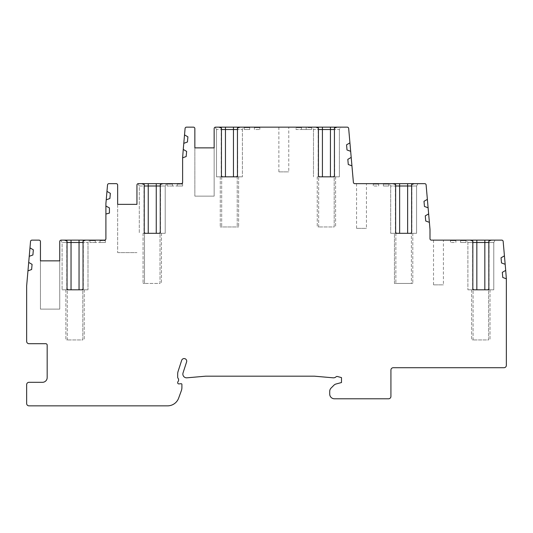 <?xml version="1.0" encoding="UTF-8"?>
<svg xmlns="http://www.w3.org/2000/svg" width="533" height="533" viewBox="0 0 533 533"><rect width="100%" height="100%" fill="white"/><g stroke="black" fill="none" stroke-linecap="round" stroke-linejoin="round"><path stroke-width="0.4" stroke-dasharray="2.67 2" d="M117.646 204.359L117.646 252.615L117.646 204.359L136.948 204.359L117.646 204.359L117.646 185.058A1.412 1.412 0 0 0 116.234 183.645L108.939 183.645A1.412 1.412 0 0 0 107.533 184.938L105.907 203.519A1.412 1.412 0 0 0 105.9 203.639L105.9 238.724A1.412 1.412 0 0 1 104.488 240.136L91.29 240.136L104.488 240.136A1.412 1.412 0 0 0 105.414 239.797A1.412 1.412 0 0 1 104.488 240.136L61.155 240.136A1.412 1.412 0 0 0 59.743 241.549L59.743 309.107L40.441 309.107L40.441 260.85L59.743 260.85L40.441 260.85L40.441 241.549A1.412 1.412 0 0 0 39.029 240.136L31.947 240.136A1.412 1.412 0 0 0 30.541 241.429L26.657 285.815A1.412 1.412 0 0 0 26.65 285.935L26.65 341.353A2.352 2.352 0 0 0 29.002 343.705L45.765 343.705A1.412 1.412 0 0 1 47.177 345.118L47.177 377.597A4.71 4.71 0 0 1 42.467 382.308L29.002 382.308A2.352 2.352 0 0 0 26.65 384.659L26.65 403.488A2.352 2.352 0 0 0 29.002 405.846L167.595 405.846A11.766 11.766 0 0 0 178.648 398.098L181.34 390.722A9.414 9.414 0 0 0 181.906 387.498L181.906 384.42A0.706 0.706 0 0 0 181.14 383.713L178.948 383.907A1.179 1.179 0 0 1 177.669 382.734L177.669 382.574A1.412 1.412 0 0 1 177.982 381.688A2.825 2.825 0 0 0 177.982 378.144A1.392 1.392 0 0 1 177.676 377.271L177.676 374.066A8.941 8.941 0 0 1 178.109 371.301L181.666 360.355A2.592 2.592 0 0 1 184.931 358.696A2.592 2.592 0 0 1 186.59 361.96L183.039 372.907A3.764 3.764 0 0 0 186.943 377.817L205.412 376.205A4.71 4.71 0 0 1 205.818 376.185L314.283 376.185A4.71 4.71 0 0 1 314.69 376.205L333.158 377.817A3.764 3.764 0 0 0 336.05 376.824A1.412 1.412 0 0 1 337.382 376.498L341.493 377.597L341.493 382.541L336.037 384A4.71 4.71 0 0 0 333.925 385.219L331.1 388.044A4.71 4.71 0 0 0 329.72 391.375L329.72 394.074A4.71 4.71 0 0 0 334.431 398.784L388.57 398.784A2.352 2.352 0 0 0 390.922 396.425L390.922 370.069A2.352 2.352 0 0 1 393.274 367.71L503.998 367.71A2.352 2.352 0 0 0 506.35 365.358L506.35 277.86A1.412 1.412 0 0 0 506.343 277.74L503.165 241.429A1.412 1.412 0 0 0 501.76 240.136L431.404 240.136A1.412 1.412 0 0 1 429.991 238.724L429.991 229.31L426.114 184.938A1.412 1.412 0 0 0 424.708 183.645L354.791 183.645A1.412 1.412 0 0 1 353.386 182.359L348.669 128.446A1.412 1.412 0 0 0 347.256 127.154L215.179 127.207L216.505 129.512L216.505 176.823L242.395 176.823L216.505 176.823L216.505 129.512L221.215 129.512L221.215 176.823M136.948 204.359L136.948 185.058A1.412 1.412 0 0 1 138.36 183.645L181.2 183.645A1.412 1.412 0 0 0 182.612 182.233L182.612 156.702L185.091 128.446A1.412 1.412 0 0 1 186.497 127.154L193.439 127.154A1.412 1.412 0 0 1 194.851 128.566L194.851 147.868L214.153 147.868L214.153 128.566A1.412 1.412 0 0 1 215.565 127.154M472.598 289.805L493.785 289.805L467.887 289.805L472.598 289.805L472.598 241.003M488.601 289.805L490.014 289.805L488.601 289.805L488.601 339.941L473.071 339.941L488.601 339.941L488.601 289.805L471.658 289.805L473.071 289.805L473.071 339.941L471.658 339.941L473.071 339.941L473.071 289.805M66.805 289.805L87.992 289.805L62.101 289.805L66.805 289.805L66.805 241.003M82.808 289.805L84.221 289.805L82.808 289.805L82.808 339.941L67.278 339.941L82.808 339.941L82.808 289.805L65.865 289.805L67.278 289.805L67.278 339.941L65.865 339.941L67.278 339.941L67.278 289.805M490.014 289.805L490.014 339.941L490.014 289.805M471.658 289.805L471.658 339.941L471.658 289.805M84.221 289.805L84.221 339.941L84.221 289.805M65.865 289.805L65.865 339.941L65.865 289.805M472.831 241.003L472.831 288.393A1.412 1.412 0 0 0 474.243 289.805M472.831 242.488L467.887 242.488L467.887 289.805L467.887 242.488L466.528 240.136L470.186 240.136L466.528 240.136L467.887 242.488L472.831 242.488M487.429 289.805A1.412 1.412 0 0 0 488.841 288.393L488.841 242.488L493.785 242.488L493.785 289.805L493.785 242.488L488.841 242.488L488.841 241.003M495.137 240.136L491.479 240.136L495.137 240.136L493.785 242.488L495.137 240.136M450.465 240.136L466.002 240.136L450.465 240.136L450.465 240.61L455.882 240.61L450.465 240.61L455.882 240.61L455.882 242.488L450.465 242.488L455.882 242.488L455.882 240.61L450.465 240.61L450.465 242.488L450.465 240.136M443.409 240.136L433.522 240.136L443.409 240.136L443.409 284.862L433.522 284.862L443.409 284.862M91.29 240.61L95.287 240.61L95.287 242.488L99.997 242.488L89.877 242.488L95.287 242.488L95.287 240.61L89.877 240.61L95.287 240.61L95.287 242.488L95.287 240.61L89.877 240.61L91.29 240.61L91.29 240.136L89.877 240.136L89.877 242.488L89.877 240.136L91.29 240.136L91.29 240.61M99.997 240.61L99.997 242.488L105.414 242.488L99.997 242.488L99.997 240.61L105.414 240.61L99.997 240.61L99.997 242.488L99.997 240.61L105.414 240.61L99.997 240.61M105.414 239.797L105.414 242.488L105.414 239.797M460.592 240.61L460.592 242.488L466.002 242.488L460.592 242.488L460.592 240.61L460.592 242.488L460.592 240.61L466.002 240.61L460.592 240.61M89.351 240.136L85.693 240.136L89.351 240.136L87.992 242.488L83.048 242.488L87.992 242.488L87.992 289.805L87.992 242.488L89.351 240.136M60.769 240.19L62.101 242.488L62.101 289.805L62.101 242.488L67.038 242.488L62.101 242.488L60.769 240.19M83.048 241.003L83.048 288.393A1.412 1.412 0 0 1 81.636 289.805M67.038 241.003L67.038 288.393A1.412 1.412 0 0 0 68.451 289.805M59.743 260.85L59.743 309.107L40.441 309.107L40.441 260.85M141.598 183.645L138.36 183.645L141.598 183.645M181.2 183.645L167.082 183.645L181.2 183.645A1.412 1.412 0 0 0 182.612 182.233L182.612 184.118L182.612 182.233M160.253 184.511L160.253 231.902A1.412 1.412 0 0 1 158.841 233.314L165.197 233.314L165.197 186.004L166.549 183.645L162.891 183.645L166.549 183.645L165.197 186.004L160.253 186.004L165.197 186.004L165.197 233.314L145.656 233.314A1.412 1.412 0 0 1 144.243 231.902L144.243 186.004L139.3 186.004L139.3 233.314L139.3 186.004L144.01 186.004L144.01 233.314M138.36 183.645L137.974 183.698L139.3 186.004L137.974 183.698M144.243 184.511L144.243 186.004L144.01 184.511M395.393 233.314L416.579 233.314L390.682 233.314L395.393 233.314L395.393 184.511M394.453 233.314L395.866 233.314L394.453 233.314L394.453 283.449L395.866 283.449L394.453 283.449L394.453 233.314M395.866 233.314L395.866 283.449L395.866 233.314L412.809 233.314L411.396 233.314L411.396 283.449L395.866 283.449L412.809 283.449L411.396 283.449L411.396 233.314M144.483 233.314L144.483 283.449L143.071 283.449L144.483 283.449L144.483 233.314L143.071 233.314L161.426 233.314L160.013 233.314L160.013 283.449L144.483 283.449L160.013 283.449L160.013 233.314M158.841 233.314L145.656 233.314M412.809 233.314L412.809 283.449L412.809 233.314M161.426 233.314L161.426 283.449L161.426 233.314M143.071 233.314L143.071 283.449L143.071 233.314M410.223 233.314A1.412 1.412 0 0 0 411.636 231.902L411.636 184.511M411.869 184.511L411.636 186.004L416.579 186.004L416.579 233.314L416.579 186.004L411.869 186.004L411.869 233.314M395.626 184.511L395.626 186.004L390.682 186.004L395.626 186.004L395.626 231.902A1.412 1.412 0 0 0 397.038 233.314M417.939 183.645L416.579 186.004L417.939 183.645L414.281 183.645L417.939 183.645M390.682 186.004L390.682 233.314L390.682 186.004L389.33 183.645L392.988 183.645L389.33 183.645L390.682 186.004M373.267 183.645L388.797 183.645L373.267 183.645L373.267 184.118L378.677 184.118L373.267 184.118L378.677 184.118L378.677 186.004L373.267 186.004L378.677 186.004L378.677 184.118L373.267 184.118L373.267 186.004L373.267 183.645M366.444 183.645L356.557 183.645L366.444 183.645L366.444 228.371L356.557 228.371L366.444 228.371M168.495 184.118L172.492 184.118L172.492 186.004L177.203 186.004L167.082 186.004L172.492 186.004L172.492 184.118L167.082 184.118L172.492 184.118L172.492 186.004L172.492 184.118L167.082 184.118L168.495 184.118L168.495 183.645L168.495 184.118M177.203 184.118L177.203 186.004L182.612 186.004L177.203 186.004L177.203 184.118L182.612 184.118L177.203 184.118L177.203 186.004L177.203 184.118L182.612 184.118L177.203 184.118M383.387 184.118L383.387 186.004L388.797 186.004L383.387 186.004L383.387 184.118L383.387 186.004L383.387 184.118L388.797 184.118L383.387 184.118M182.612 184.118L182.612 186.004L182.612 184.118M167.082 184.118L167.082 186.004L167.082 184.118M378.677 184.118L378.677 186.004L378.677 184.118M387.384 184.118L388.797 184.118L387.384 184.118L387.384 183.645L387.384 184.118M388.797 184.118L388.797 186.004L388.797 184.118M334.664 128.02L334.664 129.512L339.374 129.512L340.734 127.154L337.076 127.154L340.734 127.154L339.374 129.512L339.374 176.823L319.84 176.823A1.412 1.412 0 0 1 318.428 175.41L318.188 129.512L318.188 176.823M318.428 128.02L318.428 129.512L313.484 129.512L312.125 127.154L315.783 127.154L312.125 127.154L313.484 129.512L318.188 129.512L318.188 128.02M237.691 128.02L237.691 129.512L242.395 129.512L243.754 127.154L240.097 127.154L243.754 127.154L242.395 129.512L242.395 176.823L242.395 129.512L237.451 129.512L237.451 175.41A1.412 1.412 0 0 1 236.039 176.823M310.179 127.154L296.062 127.154L310.179 127.154L310.179 127.627L311.592 127.627L311.592 129.512L301.471 129.512L311.592 129.512L311.592 127.154L311.592 127.627L306.182 127.627L306.182 129.512L306.182 127.627L306.182 129.512L306.182 127.627L311.592 127.627L310.179 127.627L310.179 127.154M245.7 127.154L259.818 127.154L245.7 127.154L245.7 127.627L249.697 127.627L249.697 129.512L244.287 129.512L249.697 129.512L249.697 127.627L244.287 127.627L249.697 127.627L249.697 129.512L249.697 127.627L244.287 127.627L245.7 127.627L245.7 127.154M288.766 127.154L278.879 127.154L288.766 127.154L288.766 171.879L278.879 171.879L288.766 171.879M296.062 127.627L301.471 127.627L296.062 127.627L301.471 127.627L296.062 127.627L296.062 129.512L301.471 129.512L296.062 129.512L296.062 127.627M301.471 127.627L301.471 129.512L301.471 127.627M259.818 127.627L254.408 127.627L254.408 129.512L259.818 129.512L254.408 129.512L254.408 127.627L259.818 127.627L254.408 127.627L254.408 129.512L254.408 127.627L259.818 127.627L259.818 129.512L259.818 127.627M244.287 127.627L244.287 129.512L244.287 127.627M351.94 165.843L348.276 164.51L347.822 159.354L351.2 157.408M350.667 151.305L347.003 149.973L346.557 144.816L349.928 142.871M334.664 176.823L339.374 176.823L339.374 129.512L334.431 129.512L334.431 175.41A1.412 1.412 0 0 1 333.018 176.823L334.664 176.823L334.431 128.02M334.198 176.823L335.61 176.823L334.198 176.823L334.198 226.958L318.661 226.958L334.198 226.958L334.198 176.823L317.248 176.823L318.661 176.823L318.661 226.958L317.248 226.958L318.661 226.958L318.661 176.823M333.018 176.823L319.84 176.823M221.681 176.823L221.681 226.958L221.681 176.823L220.269 176.823L238.631 176.823L237.218 176.823L237.218 226.958L220.269 226.958L238.631 226.958L237.218 226.958L237.218 176.823M335.61 176.823L335.61 226.958L335.61 176.823M317.248 176.823L317.248 226.958L317.248 176.823M220.269 176.823L220.269 226.958L220.269 176.823M238.631 176.823L238.631 226.958L238.631 176.823M313.484 129.512L313.484 176.823L313.484 129.512M237.451 128.02L237.691 176.823M221.215 128.02L221.448 175.41A1.412 1.412 0 0 0 222.861 176.823M221.448 128.02L221.448 129.512L216.505 129.512L215.179 127.207M214.153 147.868L214.153 196.124L194.851 196.124L214.153 196.124L214.153 147.868L194.851 147.868L194.851 196.124L194.851 147.868M278.879 127.154L278.879 171.879M184.525 134.896L187.896 136.841L187.443 142.005L183.785 143.337M183.252 149.433L186.623 151.379L186.177 156.542L182.612 157.835M429.385 222.334L425.72 221.002L425.274 215.845L428.645 213.9M428.112 207.797L424.448 206.464L424.001 201.307L427.373 199.355M356.557 183.645L356.557 228.371M117.646 252.615L136.948 252.615L117.646 252.615M106.966 191.387L110.344 193.332L109.891 198.496L106.234 199.822M105.9 206.044L109.432 207.903L109.432 213.1L105.9 214.019M29.975 247.878L33.346 249.824L32.899 254.981L29.235 256.313M28.702 262.416L32.073 264.361L31.627 269.518L27.963 270.851M455.882 240.61L455.882 242.488L455.882 240.61M464.589 240.61L466.002 240.61L464.589 240.61L464.589 240.136L464.589 240.61M466.002 240.61L466.002 242.488L466.002 240.61M506.35 278.792L502.779 277.493L502.326 272.336L505.704 270.384M505.171 264.288L501.506 262.956L501.053 257.799L504.431 255.847M433.522 240.136L433.522 284.862M489.074 241.003L489.074 289.805M83.281 241.003L83.281 289.805M160.486 184.511L160.486 233.314"/><path stroke-width="0.8" d="M27.963 270.851L28.702 262.416L32.073 264.361L31.627 269.518L27.963 270.851L26.657 285.815A1.412 1.412 0 0 0 26.65 285.935L26.65 341.353A2.352 2.352 0 0 0 29.002 343.705L45.765 343.705A1.412 1.412 0 0 1 47.177 345.118L47.177 377.597A4.71 4.71 0 0 1 42.467 382.308L29.002 382.308A2.352 2.352 0 0 0 26.65 384.659L26.65 403.488A2.352 2.352 0 0 0 29.002 405.846L167.595 405.846A11.766 11.766 0 0 0 178.648 398.098L181.34 390.722A9.414 9.414 0 0 0 181.906 387.498L181.906 384.42A0.706 0.706 0 0 0 181.14 383.713L178.948 383.907A1.179 1.179 0 0 1 177.669 382.734L177.669 382.574A1.412 1.412 0 0 1 177.982 381.688A2.825 2.825 0 0 0 177.982 378.144A1.392 1.392 0 0 1 177.676 377.271L177.676 374.066A8.941 8.941 0 0 1 178.109 371.301L181.666 360.355A2.592 2.592 0 0 1 184.931 358.696A2.592 2.592 0 0 1 186.59 361.96L183.039 372.907A3.764 3.764 0 0 0 186.943 377.817L205.412 376.205A4.71 4.71 0 0 1 205.818 376.185L314.283 376.185A4.71 4.71 0 0 1 314.69 376.205L333.158 377.817A3.764 3.764 0 0 0 336.05 376.824A1.412 1.412 0 0 1 337.382 376.498L341.493 377.597L341.493 382.541L336.037 384A4.71 4.71 0 0 0 333.925 385.219L331.1 388.044A4.71 4.71 0 0 0 329.72 391.375L329.72 394.074A4.71 4.71 0 0 0 334.431 398.784L388.57 398.784A2.352 2.352 0 0 0 390.922 396.425L390.922 370.069A2.352 2.352 0 0 1 393.274 367.71L503.998 367.71A2.352 2.352 0 0 0 506.35 365.358L506.35 278.792L502.779 277.493L502.326 272.336L505.704 270.384L505.171 264.288L501.506 262.956L501.053 257.799L504.431 255.847L503.165 241.429A1.412 1.412 0 0 0 501.76 240.136L491.479 240.136L488.841 241.003L488.841 288.393A1.412 1.412 0 0 1 487.429 289.805L474.243 289.805A1.412 1.412 0 0 1 472.831 288.393L472.831 241.003L470.186 240.136L431.404 240.136A1.412 1.412 0 0 1 429.991 238.724L429.991 229.31L429.385 222.334L425.72 221.002L425.274 215.845L428.645 213.9L429.385 222.334M28.702 262.416L29.235 256.313L32.899 254.981L33.346 249.824L29.975 247.878L30.541 241.429A1.412 1.412 0 0 1 31.947 240.136L39.029 240.136A1.412 1.412 0 0 1 40.441 241.549L40.441 260.85L59.743 260.85L59.743 241.549A1.412 1.412 0 0 1 61.155 240.136L85.693 240.136L83.048 241.003L83.048 288.393A1.412 1.412 0 0 1 81.636 289.805L68.451 289.805A1.412 1.412 0 0 1 67.038 288.393L67.038 241.003L64.4 240.136M85.693 240.136L104.488 240.136A1.412 1.412 0 0 0 105.9 238.724L105.9 214.019L109.432 213.1L109.432 207.903L105.9 206.044L105.9 203.639A1.412 1.412 0 0 1 105.907 203.519L106.234 199.822L109.891 198.496L110.344 193.332L106.966 191.387L107.533 184.938A1.412 1.412 0 0 1 108.939 183.645L116.234 183.645A1.412 1.412 0 0 1 117.646 185.058L117.646 204.359L136.948 204.359L136.948 185.058A1.412 1.412 0 0 1 138.36 183.645L162.891 183.645L160.253 184.511L160.253 231.902A1.412 1.412 0 0 1 158.841 233.314L145.656 233.314A1.412 1.412 0 0 1 144.243 231.902L144.243 184.511L141.598 183.645M349.928 142.871L350.667 151.305L347.003 149.973L346.557 144.816L349.928 142.871L348.669 128.446A1.412 1.412 0 0 0 347.256 127.154L337.076 127.154L334.431 128.02L334.431 175.41A1.412 1.412 0 0 1 333.018 176.823L319.84 176.823A1.412 1.412 0 0 1 318.428 175.41L318.428 128.02L315.783 127.154L240.097 127.154L237.451 128.02L237.451 175.41A1.412 1.412 0 0 1 236.039 176.823L222.861 176.823A1.412 1.412 0 0 1 221.448 175.41L221.448 128.02L218.803 127.154L215.565 127.154A1.412 1.412 0 0 0 214.153 128.566L214.153 147.868L194.851 147.868L194.851 128.566A1.412 1.412 0 0 0 193.439 127.154L186.497 127.154A1.412 1.412 0 0 0 185.091 128.446L184.525 134.896L187.896 136.841L187.443 142.005L183.785 143.337L183.252 149.433L186.623 151.379L186.177 156.542L182.612 157.835L182.612 182.233A1.412 1.412 0 0 1 181.2 183.645L162.891 183.645M350.667 151.305L351.2 157.408L347.822 159.354L348.276 164.51L351.94 165.843L353.386 182.359A1.412 1.412 0 0 0 354.791 183.645L414.281 183.645L411.636 184.511L411.636 231.902A1.412 1.412 0 0 1 410.223 233.314L397.038 233.314A1.412 1.412 0 0 1 395.626 231.902L395.626 184.511L392.988 183.645M414.281 183.645L424.708 183.645A1.412 1.412 0 0 1 426.114 184.938L427.373 199.355L424.001 201.307L424.448 206.464L428.112 207.797L428.645 213.9M488.601 289.805L487.429 289.805M474.243 289.805L473.071 289.805M82.808 289.805L81.636 289.805M68.451 289.805L67.278 289.805M470.186 240.136L491.479 240.136M61.155 240.136L60.769 240.19M71.042 240.136L71.042 242.488L67.038 242.488M71.042 289.805L71.042 242.488L79.044 242.488L79.044 289.805M83.048 242.488L79.044 242.488L79.044 240.136M40.441 260.85L59.743 260.85M105.9 214.019L105.9 206.044M106.234 199.822L106.966 191.387M137.974 183.698L138.36 183.645L137.974 183.698M148.247 183.645L148.247 186.004L144.243 186.004M148.247 233.314L148.247 186.004L156.249 186.004L156.249 233.314M160.253 186.004L156.249 186.004L156.249 183.645M411.396 233.314L410.223 233.314M397.038 233.314L395.866 233.314M160.013 233.314L158.841 233.314M145.656 233.314L144.483 233.314M411.636 186.004L407.632 186.004L407.632 233.314M399.63 183.645L399.63 186.004L407.632 186.004L407.632 183.645M399.63 233.314L399.63 186.004L395.626 186.004M182.612 182.233A1.412 1.412 0 0 1 181.2 183.645M182.612 157.835L183.252 149.433M183.785 143.337L184.525 134.896M315.783 127.154L337.076 127.154M218.803 127.154L240.097 127.154M351.2 157.408L351.94 165.843M334.198 176.823L333.018 176.823M319.84 176.823L318.661 176.823M237.218 176.823L236.039 176.823M222.861 176.823L221.681 176.823M322.425 127.154L322.425 129.512L318.428 129.512M322.425 176.823L322.425 129.512L330.427 129.512L330.427 176.823M334.431 129.512L330.427 129.512L330.427 127.154M237.451 129.512L233.454 129.512L233.454 176.823M225.452 127.154L225.452 129.512L233.454 129.512L233.454 127.154M225.452 176.823L225.452 129.512L221.448 129.512M215.179 127.207L215.565 127.154L215.179 127.207M194.851 147.868L214.153 147.868M427.373 199.355L428.112 207.797M117.646 204.359L136.948 204.359M29.235 256.313L29.975 247.878M505.704 270.384L506.35 278.792M504.431 255.847L505.171 264.288M488.841 242.488L484.837 242.488L484.837 289.805M476.835 240.136L476.835 242.488L484.837 242.488L484.837 240.136M476.835 289.805L476.835 242.488L472.831 242.488"/></g></svg>
